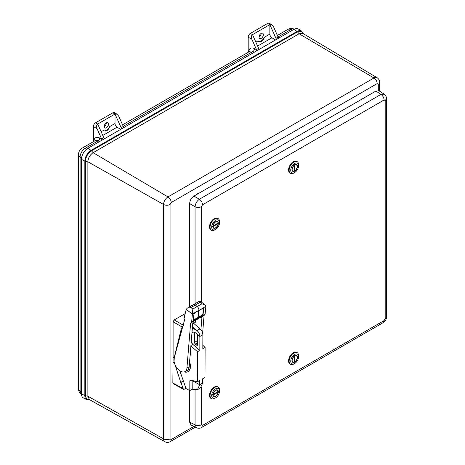 <?xml version="1.0" encoding="UTF-8"?>
<svg xmlns="http://www.w3.org/2000/svg" width="465" height="465" viewBox="0 0 465 465"><rect width="100%" height="100%" fill="white"/><g stroke="black" fill="none" stroke-linecap="round" stroke-linejoin="round"><path stroke-width="0.7" d="M201.45 387.118L201.45 424.778L202.531 425.405L384.107 320.571L383.154 322.675C385.404 321.117 386.525 319.164 386.537 316.816L385.189 318.694L385.189 100.585L386.537 98.708C386.985 96.999 384.27 93.791 384.183 94.197L380.975 94.401L199.392 199.235C196.829 201.089 195.387 203.589 195.068 206.733L195.068 303.692M383.154 322.675L201.56 427.515M202.531 425.405L201.578 427.504C200.322 428.753 196.184 428.003 196.492 427.73L191.005 424.987L189.627 422.127L189.627 390.519M201.45 424.778C199.351 425.783 197.224 425.806 195.068 424.841L196.492 427.73M385.189 100.585L384.107 99.963L202.531 204.798L201.45 206.669C199.351 207.675 197.224 207.698 195.068 206.733L189.627 203.594L189.627 306.801M202.531 204.798C202.351 202.473 201.304 200.624 199.392 199.235L193.957 196.096C191.342 197.921 189.9 200.421 189.627 203.594M384.107 99.963C383.933 97.644 382.887 95.79 380.975 94.401L375.9 91.053L193.957 196.096M384.183 94.192L379.068 90.815L375.9 91.053M215.609 396.494A3.86 2.226 -60 0 1 213.685 396.686A3.86 2.226 -60 0 1 213.685 392.228A3.86 2.226 -60 0 1 217.539 390.001A3.86 2.226 -60 0 1 218.131 393.094A3.86 2.226 -60 0 1 215.609 396.494M214.801 398.342L215.609 397.877A5.551 3.203 -60 0 1 211.685 395.61A5.551 3.203 -60 0 1 215.609 388.81A5.551 3.203 -60 0 1 219.538 391.077A5.551 3.203 -60 0 1 215.609 397.877L214.801 398.342A6.702 3.865 120 0 1 211.447 398.674A6.702 3.865 120 0 1 210.424 393.309A6.702 3.865 120 0 1 214.801 387.403A6.702 3.865 120 0 1 218.149 387.072A6.702 3.865 120 0 1 219.538 390.141L219.538 391.077M218.149 387.072L217.608 386.758A6.702 3.865 120 0 0 214.26 387.089A6.702 3.865 120 0 0 209.884 392.995A6.702 3.865 120 0 0 210.907 398.36L211.447 398.674M217.428 389.943A3.86 2.226 -60 0 1 218.114 391.396L213.109 394.535A3.551 2.052 -60 0 1 215.609 390.443A3.551 2.052 -60 0 1 218.114 391.646M212.894 394.663L217.899 391.774L218.114 392.146A3.551 2.052 -60 0 1 215.609 396.244A3.551 2.052 -60 0 1 213.109 395.035L212.674 395.035M215.504 396.302A3.86 2.226 -60 0 1 215.394 396.366A3.86 2.226 -60 0 1 213.575 396.616M212.674 394.535L213.109 394.535M213.109 395.035L218.114 392.146M215.609 228.024A3.86 2.226 -60 0 1 213.685 228.216A3.86 2.226 -60 0 1 213.685 223.764A3.86 2.226 -60 0 1 217.539 221.532A3.86 2.226 -60 0 1 218.131 224.624A3.86 2.226 -60 0 1 215.609 228.024M214.801 229.879L215.609 229.408A5.551 3.203 -60 0 1 211.685 227.141A5.551 3.203 -60 0 1 215.609 220.346A5.551 3.203 -60 0 1 219.538 222.607A5.551 3.203 -60 0 1 215.609 229.408L214.801 229.879A6.702 3.865 120 0 1 211.447 230.21A6.702 3.865 120 0 1 210.424 224.839A6.702 3.865 120 0 1 214.801 218.939A6.702 3.865 120 0 1 218.149 218.602A6.702 3.865 120 0 1 219.538 221.671L219.538 222.607M218.149 218.602L217.608 218.294A6.702 3.865 120 0 0 214.26 218.626A6.702 3.865 120 0 0 209.884 224.525A6.702 3.865 120 0 0 210.907 229.896L211.447 230.21M217.428 221.474A3.86 2.226 -60 0 1 218.114 222.933L213.109 226.071A3.551 2.052 -60 0 1 215.609 221.974A3.551 2.052 -60 0 1 218.114 223.183M212.894 226.193L217.899 223.305L218.114 223.682A3.551 2.052 -60 0 1 215.609 227.774A3.551 2.052 -60 0 1 213.109 226.571L212.674 226.571M215.504 227.833A3.86 2.226 -60 0 1 215.394 227.902A3.86 2.226 -60 0 1 213.575 228.146M212.674 226.071L213.109 226.071M213.109 226.571L218.114 223.682M297.402 357.376A3.86 2.226 -60 0 1 295.717 361.259A3.86 2.226 -60 0 1 292.741 362.293A3.86 2.226 -60 0 1 292.741 357.835A3.86 2.226 -60 0 1 296.6 355.609A3.86 2.226 -60 0 1 297.402 357.376M298.594 356.684A5.551 3.203 -60 0 1 294.671 363.479A5.551 3.203 -60 0 1 290.747 361.218A5.551 3.203 -60 0 1 294.671 354.417A5.551 3.203 -60 0 1 298.594 356.684L298.594 355.748A6.702 3.865 120 0 0 297.211 352.679A6.702 3.865 120 0 0 292.049 354.475A6.702 3.865 120 0 0 289.125 361.218A6.702 3.865 120 0 0 290.509 364.281A6.702 3.865 120 0 0 293.863 363.95L294.671 363.479M297.211 352.679L296.67 352.365A6.702 3.865 120 0 0 291.509 354.161A6.702 3.865 120 0 0 288.579 360.904A6.702 3.865 120 0 0 289.968 363.967L290.509 364.281M296.49 355.551A3.86 2.226 -60 0 1 297.182 357.248A3.86 2.226 -60 0 1 297.182 357.376M294.671 355.556L294.891 355.934A3.551 2.052 -60 0 1 297.182 357.498A3.551 2.052 -60 0 1 294.891 361.712L294.455 361.712M294.455 361.962A3.551 2.052 -60 0 1 292.16 360.398A3.551 2.052 -60 0 1 294.455 356.184L294.24 362.09A3.86 2.226 -60 0 1 292.636 362.223M294.891 361.712L294.891 355.934M291.944 169.556A3.86 2.226 -60 0 1 293.63 165.668A3.86 2.226 -60 0 1 296.6 164.639A3.86 2.226 -60 0 1 296.6 169.091A3.86 2.226 -60 0 1 292.741 171.318A3.86 2.226 -60 0 1 291.944 169.556M290.747 170.242A5.551 3.203 -60 0 1 294.671 163.448A5.551 3.203 -60 0 1 298.594 165.714A5.551 3.203 -60 0 1 294.671 172.509A5.551 3.203 -60 0 1 290.747 170.242M298.594 165.714L298.594 164.773A6.702 3.865 120 0 0 297.211 161.71A6.702 3.865 120 0 0 292.049 163.5A6.702 3.865 120 0 0 289.125 170.242A6.702 3.865 120 0 0 290.509 173.311A6.702 3.865 120 0 0 293.863 172.98L294.671 172.509M297.211 161.71L296.67 161.396A6.702 3.865 120 0 0 289.968 165.261A6.702 3.865 120 0 0 289.968 172.997L290.509 173.311M296.49 164.581A3.86 2.226 -60 0 1 297.182 166.278A3.86 2.226 -60 0 1 297.182 166.406M294.671 164.587L294.891 164.965A3.551 2.052 -60 0 1 297.182 166.528A3.551 2.052 -60 0 1 294.891 170.742L294.455 170.742M294.455 170.992A3.551 2.052 -60 0 1 292.16 169.429A3.551 2.052 -60 0 1 294.455 165.215L294.24 171.12A3.86 2.226 -60 0 1 292.636 171.248M294.891 170.742L294.891 164.965M303.308 33.672L301.146 31.207L297.472 31.893L299.123 33.759L93.134 152.689L167.975 196.922L373.965 77.998L299.123 33.759L302.866 33.41L377.08 77.707A6.179 3.569 -60 0 0 373.965 77.998A4.592 2.651 -120 0 1 377.173 83.601L378.295 84.246A4.592 2.651 0 0 0 379.643 82.375C379.614 80.369 378.76 78.812 377.08 77.707M193.888 426.428L171.19 439.53L170.068 438.884L170.068 204.466A4.592 2.651 0 0 1 163.61 204.49L163.61 438.908L87.879 396.209L87.879 161.791C88.187 157.926 89.943 154.892 93.134 152.689L91.483 150.823C87.809 153.357 85.793 156.85 85.438 161.297L87.879 161.791L163.61 204.49A6.179 3.569 -60 0 1 167.975 196.922A4.592 2.651 60 0 1 171.19 202.525L377.173 83.601M293.804 29.417L297.071 31.434L91.088 150.364A0.767 0.442 60 0 1 91.483 150.823L297.472 31.893A0.767 0.442 -120 0 0 297.071 31.434A8.835 5.103 120 0 1 301.599 31.062L298.414 29.039A8.998 5.196 120 0 0 293.804 29.417L87.821 148.341A8.998 5.196 120 0 0 81.456 159.361L84.839 161.181A0.767 0.442 0 0 0 85.438 161.297L85.438 395.715L86.676 399.237L89.896 399.877M87.821 148.341L91.088 150.364A8.835 5.103 120 0 0 84.839 161.181L84.839 395.599A8.835 5.103 120 0 0 86.781 399.702L83.433 397.959A8.998 5.196 -60 0 1 81.456 393.779L81.456 159.361M190.394 351.964L191.173 354.005L190.679 355.062L190.127 355.167M189.65 360.956L190.795 367.437L188.563 371.332L187.947 371.686A10.718 6.214 60.2 0 1 184.268 371.907M179.833 370.768L186 388.571L189.796 390.612L189.83 380.823L190.656 380.068L197.422 381.777L197.538 351.726L190.882 345.983M190.162 380.114L190.656 380.068M189.511 362.659A10.718 6.214 60.2 0 1 187.947 371.686M185.175 313.643L174.183 319.937L173.096 321.815L173.096 357.248L174.125 357.823L181.292 328.865L181.571 329.092L182.088 327.005L183.443 325.285M182.164 328.755L181.571 329.092M192.713 323.797L196.067 321.879L194.48 320.902M191.191 342.269L192.841 344.379L199.828 350.412L197.538 351.726M197.422 381.777L199.718 380.463L199.7 384.758L197.451 389.682L200.438 387.973L202.694 383.044L202.705 378.754L205.001 377.441L205.112 347.39L202.821 348.704L202.874 334.748C202.763 332.51 201.81 330.539 200.02 328.842L197.026 330.551L192.481 326.61M202.874 334.748L199.88 336.457L199.828 350.412M192.126 380.44L192.219 389.222L189.796 390.612M192.225 389.228L197.451 389.682M186 388.571L183.692 389.385L182.989 388.461L181.019 382.404L183.483 380.992M183.227 380.986L180.763 382.399L174.875 364.287M174.061 361.299L174.276 357.736M196.067 321.879L196.05 325.407M202.833 345.303L205.112 347.39M193.609 323.285L200.02 328.842M173.096 357.248L172.846 383.009L173.178 383.73L183.692 389.385M197.677 335.23L197.642 344.623L197.317 345.326L196.253 345.059L195.155 344.112L194.341 342.443L194.376 332.69L194.707 331.981L195.759 332.231L197.677 335.23L199.88 336.457C199.776 334.219 198.822 332.248 197.026 330.551L192.37 327.953M197.544 334.492L197.654 341.333M174.509 363.252L173.067 362.45M184.547 316.154L186.25 309.37L192.405 314.189L191.661 321.722A3.063 1.773 60.2 0 1 191.034 322.879A3.063 1.773 60.2 0 1 190.638 323.006L186.924 368.013A9.19 5.324 60.2 0 1 184.901 371.657A9.19 5.324 60.2 0 1 177.107 368.158A9.19 5.324 60.2 0 1 174.189 358.05L184.942 318.554A3.063 1.773 60.2 0 1 184.547 316.154M192.405 314.189L192.824 309.027L190.935 307.551L187.261 308.161L186.25 309.37M184.901 371.657L187.122 370.512A9.294 5.388 -119.8 0 0 189.168 366.821L192.766 323.152L194.004 321.129M193.521 319.815A1.529 0.791 124.9 0 0 194.132 319.676L197.921 317.502L198.59 310.754L198.16 318.002A3.063 1.773 60.2 0 1 197.526 319.159A3.063 1.773 -119.8 0 0 198.16 318.002L194.399 319.862A1.529 0.791 -55.1 0 1 193.638 319.932A1.529 0.791 -55.1 0 1 193.428 319.298L193.899 314.555A1.529 0.791 -55.1 0 1 195.097 312.753L198.921 310.3A3.063 1.773 -119.8 0 0 197.154 306.545L195.271 305.075A3.063 1.773 -119.8 0 0 193.364 304.668A3.063 1.773 60.2 0 1 195.271 305.075L197.154 306.545A3.063 1.773 60.2 0 1 198.921 310.3L192.429 314.015M191.034 322.879L204.484 315.177A3.063 1.773 -119.8 0 0 205.112 314.02L205.873 306.325L198.892 310.579L202.688 308.411A1.529 0.791 -55.1 0 1 203.449 308.336A1.529 0.791 -55.1 0 1 203.653 308.975L203.182 313.718A1.529 0.791 -55.1 0 1 201.984 315.514L197.921 317.502L201.717 315.328A1.529 0.791 124.9 0 0 202.914 313.526L203.182 313.718M202.624 333.039L204.083 315.41M192.783 305.505A3.063 1.773 60.2 0 1 193.364 304.668L199.95 300.913L205.053 304.9L205.873 306.325M199.735 301.523C199.95 300.524 200.055 300.791 200.06 302.331L201.944 303.808L205.053 304.9M200.961 317.147L201.891 317.932L200.915 329.766M203.653 308.975L203.385 308.783L202.914 313.526M203.385 308.783A1.529 0.791 124.9 0 0 203.292 308.272M258.988 49.517A3.063 1.767 -120 0 0 258.633 48.319L252.524 34.654C251.315 35.619 251.1 37.159 251.867 39.275L256.471 49.569A3.063 1.767 60 0 1 256.535 49.726L256.634 50.883M255.884 42.158L257.854 41.019C260.807 42.542 263.027 41.257 264.521 37.171L269.851 34.096A3.063 1.767 -120 0 0 271.938 37.799L275.489 39.996M278.983 38.45L278.192 37.223A3.063 1.767 -120 0 0 278.122 37.066L275.96 38.316A3.063 1.767 60 0 1 276.315 39.519M104.16 138.907A3.063 1.767 -120 0 0 103.805 137.71L101.643 138.959A3.063 1.767 60 0 1 101.707 139.116L101.806 140.267M121.487 128.904A3.063 1.767 -120 0 0 121.133 127.706L115.024 114.041L115.024 123.487A3.063 1.767 -120 0 0 117.11 127.189L120.662 129.38M124.155 127.834L123.365 126.614A3.063 1.767 -120 0 0 123.295 126.457L118.691 116.163L116.994 114.146L115.024 114.041L97.697 124.045C96.488 125.009 96.267 126.55 97.04 128.666L93.366 126.544L93.366 141.686M248.194 52.295L248.194 37.154L251.867 39.275M257.854 41.019L258.145 41.222A6.126 3.534 120 0 0 258.127 41.211A6.126 3.534 120 0 0 264.521 37.171M269.851 34.096L269.851 24.651L275.96 38.316M248.194 37.154A3.063 1.767 120 0 1 250.362 33.404L252.524 34.654L269.851 24.651L271.822 24.755L273.525 26.772L278.122 37.066M101.643 138.959L97.04 128.666M101.056 131.549L103.3 130.595A6.126 3.534 120 0 0 103.3 130.595A6.126 3.534 120 0 0 109.694 126.561L115.024 123.487M103.027 130.409C105.979 131.932 108.2 130.648 109.694 126.561M103.805 137.71L97.697 124.045L95.534 122.795L112.856 112.792A3.063 1.767 -60 0 1 114.39 112.64L116.994 114.146M261.191 33.404L261.191 33.404A3.063 1.767 120 0 1 259.022 37.154M250.362 33.404L267.683 23.401A3.063 1.767 -60 0 1 269.218 23.25L271.822 24.755M263.353 34.654A3.063 1.767 120 0 0 262.719 33.253A3.063 1.767 120 0 0 259.656 35.02A3.063 1.767 120 0 0 259.656 38.554A3.063 1.767 120 0 0 262.016 37.735A3.063 1.767 120 0 0 263.353 34.654M106.363 122.795L106.363 122.795A3.063 1.767 120 0 1 104.195 126.544M93.366 126.544A3.063 1.767 -60 0 1 95.534 122.795M108.525 124.045A3.063 1.767 120 0 0 107.892 122.644A3.063 1.767 120 0 0 104.828 124.411A3.063 1.767 120 0 0 104.828 127.945A3.063 1.767 120 0 0 107.188 127.125A3.063 1.767 120 0 0 108.525 124.045M384.107 320.571L385.189 318.694M201.45 206.669L201.45 302.081M195.068 390.164L195.068 424.841L189.627 422.127M368.414 95.372L195.498 195.207M378.295 84.246L378.295 90.501M170.068 204.466L171.19 202.525M197.515 194.039A3.83 2.209 60 0 1 197.503 193.719M366.408 96.203A3.83 2.209 -120 0 0 366.42 96.522M171.19 439.53A4.592 2.651 -120 0 1 170.237 441.634C168.487 442.616 166.708 442.651 164.912 441.75A6.179 3.569 120 0 1 163.61 438.908A4.592 2.651 0 0 0 170.068 438.884M81.456 393.779L84.839 395.599A0.767 0.442 0 0 0 85.438 395.715L87.879 396.209L89.449 399.633L164.912 441.75M174.183 319.937L183.152 325.116M192.841 344.379L190.929 345.478M192.126 380.527L199.7 384.758L202.694 383.044M190.999 380.155L189.83 380.823M182.088 327.005L173.096 321.815M194.376 333.388L192.033 332.08M182.989 388.461L172.846 383.009M194.376 332.69L195.498 332.051M197.52 340.624L194.341 342.443M197.654 342.676L195.155 344.112M197.648 344.263L196.253 345.059M189.168 366.821L186.924 368.013M205.112 314.02L191.661 321.722M190.935 307.551L200.06 302.331M192.824 309.027L201.944 303.808M190.127 355.138L190.708 355.051A2.296 1.331 60.2 0 1 190.133 355.126M190.383 352.075L191.074 353.981L190.133 355.091M200.217 317.136L201.891 317.932M294.229 29.19A7.068 4.08 120 0 0 290.799 29.597L292.2 30.347M254.314 52.22L252.919 51.47L123.242 126.335M123.399 126.701L124.388 127.23M99.487 141.61L98.086 140.86L85.107 148.352L86.624 149.166M294.246 29.196C292.096 28.167 289.98 28.231 287.887 29.376A6.126 3.534 60 0 1 290.799 29.597L278.07 36.944M278.227 37.31L279.215 37.839M101.707 139.116L99.655 138.012A2.296 1.372 118.2 0 1 98.086 140.86A6.126 3.534 -120 0 0 95.18 140.639L82.195 148.132A6.126 3.534 60 0 1 85.107 148.352A7.068 4.08 120 0 0 80.108 157.007L81.573 157.914M82.195 148.132C79.823 149.637 78.579 151.788 78.463 154.595A6.126 3.534 -0 0 0 80.108 157.007L80.108 391.088L81.456 391.919M78.463 154.595L78.463 388.676A6.126 3.534 0 0 0 80.108 391.088A7.068 4.08 120 0 0 81.474 394.262M256.535 49.726L254.483 48.622A2.296 1.372 118.2 0 1 252.919 51.47A6.126 3.534 -120 0 0 250.007 51.249L122.568 124.823M257.627 46.064L271.938 37.799M102.8 135.454L117.11 127.189M254.483 48.622A8.422 4.865 -120 0 0 248.74 51.981M258.633 48.319L256.471 49.569M99.655 138.012A8.422 4.865 -120 0 0 93.913 141.372M123.295 126.457L121.133 127.706M267.683 23.401L269.851 24.651M112.856 112.792L115.024 114.041M386.537 316.822L386.537 98.708M379.643 91.192L379.643 82.375M301.599 31.062L303.343 33.695M170.237 441.634L195.329 427.149M86.781 399.702L89.925 399.9M187.261 308.161L193.364 304.668M287.887 29.376L277.396 35.439M81.485 394.268C79.521 392.919 78.515 391.059 78.463 388.676"/></g></svg>
